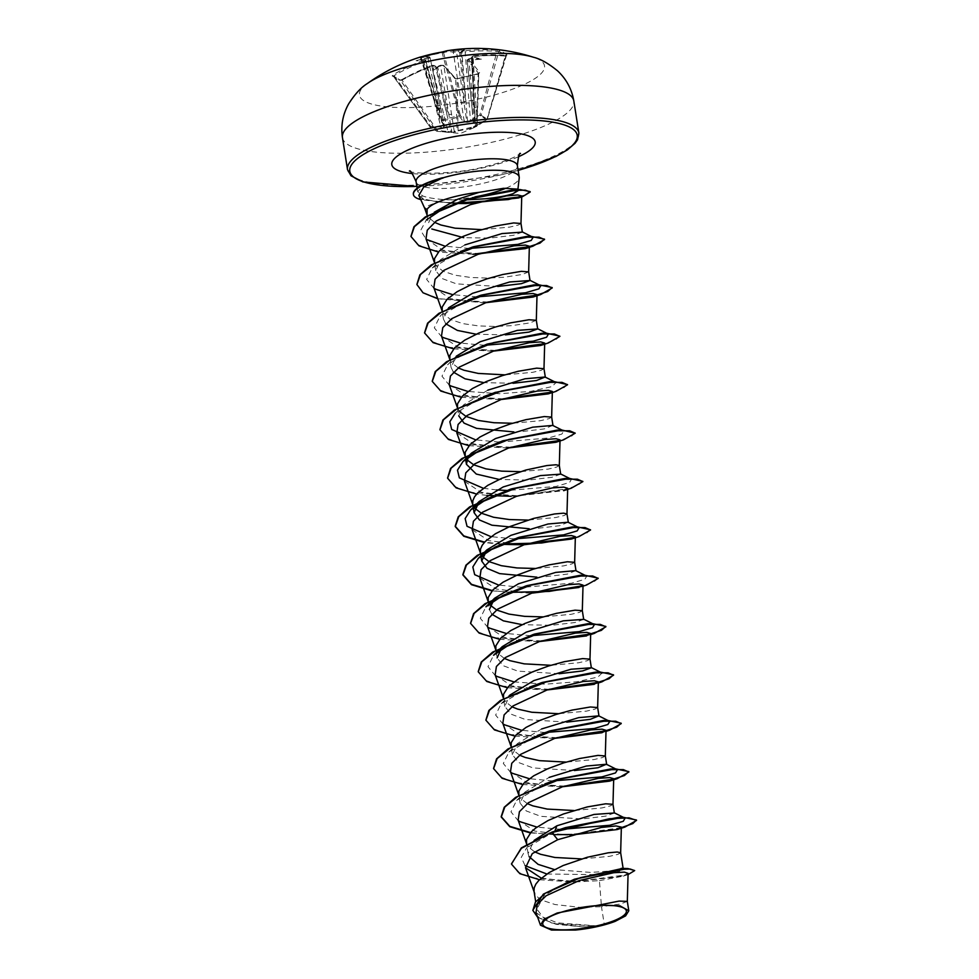 <?xml version="1.0" encoding="UTF-8"?>
<svg xmlns="http://www.w3.org/2000/svg" width="979" height="979" viewBox="0 0 979 979"><rect width="100%" height="100%" fill="white"/><g stroke="black" fill="none" stroke-linecap="round" stroke-linejoin="round"><path stroke-width="0.73" stroke-dasharray="4.89 3.67" d="M420.444 57.015A187.197 50.296 -104.7 0 1 428.814 56.941L427.762 57.565A187.356 177.444 -70.8 0 0 425.975 58.153A136.424 108.228 -39 0 0 416.099 60.71A136.424 55.95 14.9 0 1 423.968 59.486L425.094 60.098L423.968 59.486A187.356 47.335 -108.2 0 1 424.543 59.695L423.528 60.441A187.197 175.082 -62.3 0 0 393.301 74.637L392.163 75.909A185.533 25.809 -128.5 0 1 395.565 77.794A185.533 25.809 -128.5 0 1 399.346 80.205A1.003 0.906 123.9 0 1 400.313 80.205L400.313 80.205A1.003 0.906 123.9 0 1 400.533 80.413A184.554 25.674 51.5 0 0 396.776 78.014A184.554 25.674 51.5 0 0 393.387 76.154L394.06 75.664A186.206 174.152 117.7 0 1 424.115 61.53L425.743 60.331A186.353 47.078 71.8 0 0 425.094 60.098L425.18 61.016L426.318 59.278A186.353 176.501 109.2 0 1 428.325 58.618L429.989 57.651A186.206 50.027 75.3 0 0 420.664 58.079L421.264 57.737A184.554 174.091 41.3 0 1 431.702 54.946A184.554 174.091 41.3 0 1 442.324 52.805L443.585 52.719A186.206 52.425 -101.7 0 1 453.265 52.205L456.581 52.009A186.353 176.501 109.2 0 1 458.649 51.716L460.46 52.744L461.146 51.654A186.353 55.105 -98.1 0 1 461.819 51.875L465.172 51.911L464.792 50.773L462.688 50.761A1.003 0.942 -70.5 0 0 461.819 51.875L467.558 121.408L466.763 121.42L456.581 52.009L456.165 50.908L454.085 51.018A1.003 0.955 -76 0 0 453.265 52.205L464.156 120.821L460.338 115.424L440.33 120.111A1.003 0.795 -36.2 0 0 441.186 120.723L450.597 119.377L459.543 116.428L463.434 121.812L467.044 122.363L471.144 121.629L480.591 115.926L479.869 114.959L470.471 120.674L465.172 51.911A186.206 174.152 117.7 0 1 497.503 51.434L498.813 51.459A1.003 0.93 111.4 0 1 499.853 50.688L497.295 50.284A187.197 175.082 -62.3 0 0 464.792 50.773M420.762 57.027L440.33 120.111L444.319 125.471L430.111 57.737L440.611 108.057M470.471 58.373L468.819 59.303L475.048 126.364L486.82 119.634A1.003 0.93 -85.5 0 0 487.248 119.01L481.093 115.338A1.003 0.893 -37.8 0 1 480.591 115.926L486.82 119.634L476.443 126.499A1.003 0.955 -117.1 0 0 477.018 125.373L474.093 126.744L467.191 60.514A1.003 0.893 132.4 0 1 468.084 59.376L469.1 58.63A187.356 169.379 129.5 0 1 470.948 58.361L470.887 59.009A186.353 168.474 -50.5 0 0 468.819 59.303L467.191 60.514A186.206 52.425 -101.7 0 1 478.67 73.645L479.624 72.581A187.197 52.707 78.3 0 0 468.084 59.376M479.624 72.581A1.003 0.82 143.8 0 0 478.67 73.645L476.443 126.499L467.264 129.314L458.074 130.794A1.003 0.955 -118 0 1 457.009 130.06L455.749 79.018A186.206 50.027 75.3 0 0 443.915 65.96L454.256 131.382L457.009 130.06A1.003 0.636 178.6 0 0 458.294 130.403L476.43 126.156A1.003 0.624 -178.2 0 0 477.018 125.373L478.095 74.135A184.554 134.135 -30.8 0 0 457.022 79.066L455.749 79.018A1.003 0.808 -37.5 0 0 455.614 78.65L455.614 78.65A1.003 0.808 -37.5 0 0 454.709 78.418L457.279 78.822A185.533 134.857 149.2 0 1 467.864 76.068A185.533 134.857 149.2 0 1 478.462 73.866M505.274 56.072A186.206 171.741 -56.3 0 0 473.065 56.623L477.201 124.688L487.297 119.071A1.003 1.003 0 0 1 486.857 119.634L505.274 56.072L507.036 54.983A1.003 0.918 129.5 0 0 505.972 55.717L505.274 56.072L505.972 55.717A184.554 65.63 -76.2 0 0 498.813 51.459L481.093 115.338L479.869 114.959L497.295 50.284M474.093 126.744L475.048 126.364L474.093 126.744A1.003 0.955 -111.7 0 1 473.555 127.845L476.54 126.45A1.003 1.003 0 0 0 477.079 125.593L478.817 73.535L457.107 78.699L458.074 130.794L451.784 132.446L437.038 131.296L430.809 127.588L441.333 128.616L443.94 127.772L445.139 126.107L441.186 120.723L421.264 57.737M474.007 127.662L460.375 133.487L437.038 131.296L437.478 130.525L447.941 131.541L432.008 66.242A186.206 171.741 -56.3 0 0 401.831 80.302L400.533 80.413L436.377 130.929L437.478 130.525L401.659 79.654L431.996 65.52L432.008 66.242L435.325 66.046A1.003 0.906 -51.7 0 0 434.174 65.446A187.356 47.335 -108.2 0 1 434.835 65.972L436.059 66.633A186.353 47.078 71.8 0 0 435.325 66.046L451.025 131.822L451.808 131.81L440.562 65.923L440.599 65.238L442.814 65.299A187.197 50.296 -104.7 0 1 454.709 78.418M367.333 83.545A93.703 23.141 171 0 0 383.584 106.417A93.703 23.141 171 0 0 481.729 98.218A93.703 23.141 171 0 0 533.42 57.235M399.346 80.205L401.757 79.678L400.313 80.205L393.056 75.872A1.003 0.942 116.7 0 1 393.387 76.154L394.06 75.664L393.301 74.637M401.757 79.678A187.197 172.659 123.7 0 1 432.094 65.544L434.174 65.446M457.279 78.822L457.107 78.699C456.116 78.846 456.116 78.846 457.107 78.699L455.59 78.626L443.658 65.458A1.003 0.893 -48.2 0 1 443.915 65.96L440.562 65.923A186.353 168.474 -50.5 0 0 438.555 66.584L438.898 65.874A136.424 25.075 -46.9 0 0 432.632 70.574A136.424 64.076 37.3 0 1 434.835 65.972L437.148 68.151L437.76 67.416L448.284 114.567A2.668 0.893 171 0 1 451.649 114.641M506.082 188.139A51.275 12.666 171 0 0 519.213 177.958M418.841 195.408L423.552 198.957L437.772 201.968L427.823 205.871L424.678 208.258M627.319 901.365L620.38 904.033L601.473 906.713L604.312 924.653A45.78 11.307 -9 0 1 599.062 925.987A45.78 11.307 -9 0 1 598.793 926.048L557.54 922.879L543.039 917.213L536.884 909.148L543.969 895.748L565.874 882.715L575.358 878.885M541.265 878.126L574.649 881.981L599.417 880.659L601.473 906.713L579.152 907.264L554.958 904.523L542.709 900.46L538.389 897.804L535.476 894.782L534.032 891.245M546.845 874.002L601.314 874.724L619.303 871.408L623.133 868.422M621.212 868.361C626.719 869.34 616.501 870.698 590.582 872.424L554.481 869.585M620.649 852.746L617.945 854.337L609.452 856.356L581.489 858.913M614.347 812.986L605.622 816.156L582.101 818.933L540.824 816.339L526.249 810.942L520.106 803.098L525.258 791.864L549.195 777.387M612.989 804.334L610.284 805.925L601.791 807.956L573.829 810.514M605.316 755.935L602.611 757.513L594.131 759.545L566.156 762.103M597.655 707.523L594.951 709.114L586.458 711.133L558.495 713.703M589.982 659.124L587.278 660.703L578.797 662.734L550.822 665.292M583.68 619.364L574.967 622.522L551.434 625.312L522.162 624.663M582.321 610.712L579.617 612.303L571.124 614.322L543.161 616.892M575.713 570.635L567.318 574.11L543.773 576.9M574.649 562.301L571.944 563.892L563.463 565.923L535.489 568.481M568.053 522.223L559.621 525.711L536.1 528.501M566.988 513.902L564.283 515.492L555.791 517.512L527.828 520.082M560.686 474.142L551.972 477.299L528.44 480.089L499.168 479.441M559.315 465.49L556.61 467.081L548.13 469.112L520.155 471.67M552.707 425.412L544.324 428.9L520.767 431.69M551.654 417.091L548.95 418.682L540.457 420.701L512.494 423.258M543.981 368.679L541.277 370.27L532.796 372.301L504.821 374.859M536.321 320.28L530.043 322.874L511.919 325.628L495.717 326.472L478.645 325.921L462.957 323.645L450.707 319.595L443.475 313.916L442.031 310.367M528.648 271.868L522.382 274.463L504.246 277.228L488.044 278.073L470.985 277.51L455.296 275.246L443.034 271.183L435.814 265.505L434.37 261.968M522.321 232.109L513.62 235.278L490.1 238.068L463.716 237.689M520.987 223.469L518.283 225.048L509.79 227.079L481.827 229.637M529.113 856.649L528.073 853.59L534.008 840.52L526.653 847.875L521.244 857.433L525.099 865.669M534.546 851.816L527.816 846.382L526.372 842.833M527.228 803.588L520.143 797.971L518.699 794.434M574.44 770.534L533.127 767.928L518.576 762.519L512.409 754.699L517.597 743.465L541.534 728.988M519.568 755.176L512.482 749.571L511.038 746.022M566.768 722.123L525.442 719.516L510.903 714.107L504.748 706.287L509.924 695.066M511.907 706.777L504.809 701.16L503.365 697.623M559.107 673.723L517.818 671.129L503.255 665.72L497.112 657.876L495.851 650.142M504.234 658.365L497.148 652.76L495.704 649.212M491.776 614.2L489.414 609.476L488.252 602.134M489.928 604.961L488.031 600.812M482.255 556.549L480.371 552.401M474.607 508.162L472.698 504.001M468.182 457.217L471.584 453.032M466.922 459.738L465.037 455.59M457.511 408.108L458.747 415.855L463.924 404.633L487.86 390.144M459.261 411.327L457.364 407.178M513.106 383.278L483.834 382.63M453.436 372.167L451.074 367.455L456.251 356.221L447.587 364.788L464.56 353.395L488.827 343.568M458.233 367.933L451.148 362.316L449.704 358.779M505.433 334.879L476.173 334.218M445.763 323.755L443.414 319.044L448.59 307.81L439.926 316.376L468.158 299.892M497.773 286.468L456.447 283.861L441.896 278.464L435.741 270.645L440.929 259.398L464.866 244.921M427.064 215.833L428.276 223.457L432.902 213.508L426.318 219.994L420.652 230.42L426.208 239.353M434.505 222.331L428.153 217.093L426.697 213.557M599.417 880.659L623.231 876.144L628.09 873.366M536.002 912.575L551.556 922.952L582.468 926.844L596.076 926.611L575.505 930.05M615.118 921.374L604.312 924.653M554.909 831.073L526.653 847.875M623.611 868.74L621.371 868.361M565.495 827.622L551.899 832.15M511.527 864.004L517.867 872.118L532.576 877.906L576.876 881.504L618.544 876.719L630.684 873.182L634.612 870.184M532.845 910.176L539.821 918.388L555.729 923.846L598.793 926.048M539.502 879.729L573.021 881.993L628.065 874.59M537.691 917.36L556.219 924.335L582.395 926.844L598.671 926.061M437.772 201.968L467.105 203.534M426.012 238.852L442.618 250.098L475.549 254.271M433.832 287.655L450.352 298.607L483.222 302.67L437.76 298.754M441.48 336.066L458.001 347.019L490.883 351.082L453.62 348.867M449.153 384.466L465.661 395.418L498.544 399.493L461.293 397.278M456.826 432.877L473.346 443.83L506.216 447.892L468.953 445.678M464.474 481.289L481.007 492.241L513.889 496.292L563.635 490.675M472.147 529.688L488.668 540.641L521.55 544.703M479.82 578.099L496.341 589.052L529.223 593.115L491.96 590.9M582.994 586.152L578.956 587.498L582.994 585.112M487.493 626.499L504.014 637.451L536.884 641.514L499.62 639.311M590.667 634.563L586.629 635.897L590.68 633.511M495.141 674.91L511.674 685.863L544.557 689.926L507.293 687.711M598.328 682.975L594.29 684.309L598.353 681.91M502.814 723.31L519.335 734.274L552.217 738.325L514.954 736.122M510.5 771.721L527.02 782.674L559.89 786.737L522.627 784.522M518.148 820.133L534.669 831.073L567.551 835.136L530.288 832.933M442.508 177.774L423.834 184.725L417.715 191.737L422.647 195.935C428.251 197.954 436.867 199.263 448.48 199.851A51.275 12.666 171 0 0 475.011 196.852M464.376 199.936L448.48 199.851M561.334 829.36L536.969 827.108M518.625 821.234L510.965 811.86L516.594 800.443L544.838 783.946M557.039 779.48L557.822 779.223M552.805 780.924L529.309 778.697M511.001 772.859L503.304 763.461L508.921 752.043L537.177 735.547M545.132 732.525L521.636 730.297M503.292 724.423L495.631 715.049L501.248 703.632L529.504 687.136M602.073 672.989L597.961 677.027L576.79 681.8L545.376 684.174L513.975 681.886M495.631 676.024L487.97 666.638L493.575 655.232M530.667 635.726L506.302 633.474M487.995 627.637L480.297 618.251L485.914 606.833M585.136 575.676L586.739 576.166L584.904 579.262L571.491 583.227L522.994 587.327M522.137 587.302L498.641 585.075M577.463 527.277L579.066 527.767L577.292 526.873M514.464 538.891L490.968 536.663M564.834 478.498L566.865 478.547M569.802 478.866L571.406 479.355L569.57 482.451L556.17 486.416L507.66 490.516M496.634 489.953L483.308 488.264M503.377 440.636L504.161 440.379M557.161 430.099L563.733 430.956L561.909 434.052L548.497 438.005L500 442.104M499.131 442.08L475.635 439.852M463.924 404.621L455.247 413.199L483.491 396.703M495.717 392.224L496.488 391.967M549.488 381.688L551.532 381.737M554.469 382.055L556.06 382.544L551.96 386.595L530.789 391.355L499.388 393.742L467.974 391.453M449.642 385.591L441.97 376.205L447.587 364.788M546.796 333.655L548.399 334.145L546.612 333.252M484.666 345.293L460.301 343.042M441.97 337.18L434.297 327.794L439.926 316.376M539.135 285.244L540.726 285.733L538.952 284.84M476.993 296.882L452.641 294.642M434.321 288.793L426.636 279.394L432.253 267.977L460.497 251.481M469.333 248.482L445.029 246.182M621.347 827.671L572.103 834.536M553.673 834.671L530.606 832.591M564.418 786.125L516.019 782.821L500.257 776.836L493.563 768.429M556.757 737.725L508.346 734.409L492.584 728.437L485.902 720.018M549.109 689.314L500.685 686.01L484.923 680.026L478.229 671.618M541.411 640.915L493.012 637.598L477.25 631.614L470.569 623.207M598.169 578.197L594.131 581.734L582.615 585.736M509.313 592.381L492.266 590.557M590.496 529.786L586.47 533.335L574.967 537.336M501.64 543.981L484.605 542.158M582.835 481.387L577.843 485.376L563.708 489.83L517.242 495.741L469.577 492.278L454.134 486.318L447.574 477.997M575.15 432.779L571.393 436.389L559.633 440.513M510.781 447.281L462.369 443.976L446.595 438.005L439.901 429.597M567.502 384.576L563.463 388.112L551.96 392.114M503.096 398.881L454.697 395.577L438.922 389.593L432.241 381.186M559.829 336.164L555.791 339.713L544.275 343.715M495.423 350.47L447.024 347.166L431.262 341.194L424.568 332.787M487.787 302.058L439.375 298.766L423.601 292.782L416.907 284.375M480.089 253.659L432.559 250.391L417.36 244.481L410.96 236.294M455.724 203.106L454.782 203.094M449.239 202.922L418.388 198.872M621.335 828.087L564.907 835.148M562.974 786.59L557.247 786.749M555.301 738.19L549.574 738.337M547.665 689.779L541.913 689.926M539.967 641.367L534.24 641.526M586.556 585.038L581.55 586.445M532.319 592.968L526.58 593.115M578.883 536.639L573.853 538.046M500.856 544.324L484.287 542.501M571.198 488.227L513.889 496.304M486.893 495.423L476.626 494.089M563.537 439.828L558.532 441.223M509.325 447.746L503.573 447.905M555.864 391.416L550.859 392.824M501.652 399.346L495.912 399.493M548.203 343.017L543.198 344.412M493.967 350.935L488.24 351.094M486.33 302.523L480.567 302.682M472.906 254.271L438.347 251.995M454.758 203.485L420.75 199.655M413.395 194.368A51.079 12.617 171 0 0 418.327 198.468L422.647 195.935M481.362 59.156A136.424 60.625 10.9 0 0 470.948 58.361L472.429 59.89L472.453 59.021L472.429 59.89L481.362 59.156A136.424 103.566 -43.6 0 0 472.955 57.039A187.356 55.399 81.9 0 0 472.331 56.501L473.371 55.876A187.197 172.659 123.7 0 1 505.751 55.326M458.649 51.716L458.025 50.651A136.424 72.679 36.5 0 1 464.829 49.305A136.424 16.472 -49 0 0 462.088 50.553L461.146 51.654M423.528 60.441L441.333 128.616M505.972 55.717L487.297 119.071L506.486 55.277L473.273 55.852L471.401 57.59A186.353 55.105 -98.1 0 1 472.111 58.189L474.595 108.143L471.401 57.59A1.003 0.906 129.7 0 1 472.331 56.501M440.709 65.287A187.356 169.379 129.5 0 0 438.898 65.874L437.76 67.416M393.387 76.154L430.222 127.258L436.377 130.929A1.003 0.967 -74.9 0 0 437.038 131.296A1.003 1.003 0 0 1 436.891 131.272L430.393 127.429A1.003 0.857 -52.2 0 0 430.809 127.588L430.687 126.475L430.222 127.258A1.003 0.857 -52.2 0 0 430.393 127.429A1.003 1.003 0 0 1 430.197 127.221L393.068 75.872A1.003 0.942 116.7 0 0 392.163 75.909M427.762 57.565L443.536 126.866L425.743 60.331L438.457 109.538A2.668 0.649 165.6 0 0 438.323 109.391L425.18 61.016L416.099 60.71M471.841 59.425L473.983 108.547A2.668 0.857 174 0 0 472.208 109.55L473.616 127.76L474.876 127.037A1.003 0.991 -0.8 0 0 475.439 126.132L474.46 107.947A2.668 0.661 176.4 0 0 474.595 108.143L475.439 126.107L477.201 124.688L477.385 125.336M425.571 60.135L438.935 108.987L440.734 108.155L444.466 125.826A1.003 0.808 -37.5 0 0 445.139 126.107M394.06 75.664L430.687 126.475L443.144 127.123A1.003 0.918 -7.4 0 0 443.94 127.772L443.536 126.866L444.527 125.936M436.707 110.639A2.668 0.649 165.6 0 0 438.457 109.538L424.947 60.686M436.512 67.441L447.036 114.592A2.668 0.783 166.4 0 0 443.732 114.824M447.538 132.324L447.941 131.541L451.025 131.822A1.003 0.832 -94.8 0 0 451.784 132.446L454.256 131.382A1.003 0.967 -112.2 0 0 455.247 132.141M461.329 103.211L464.633 102.966L459.64 52.156M471.144 121.629L470.471 120.674L467.558 121.408A1.003 0.746 -65.3 0 1 467.044 122.363L466.763 121.42L464.156 120.821A1.003 0.82 -36.1 0 1 463.434 121.812M460.889 52.132L465.882 102.942L469.235 103.015M472.355 109.783A2.668 0.857 174 0 1 472.208 109.55L467.191 60.514M476.259 107.213A2.668 0.661 176.4 0 0 474.46 107.947L471.401 57.59M444.319 125.471A1.003 0.808 -37.5 0 0 444.466 125.826L440.452 120.454A1.003 1.003 0 0 1 440.305 120.16L420.615 58.055L419.526 57.382M441.957 52.058L459.543 116.428A1.003 0.795 -34.8 0 0 460.338 115.424L443.585 52.719A1.003 0.955 -111.5 0 1 444.087 51.618M475.439 126.132L475.439 126.132A1.003 0.991 -0.8 0 0 475.439 126.107A1.003 1.003 0 0 1 474.913 127.025L475.048 126.364M471.266 57.382L473.371 55.876M472.111 58.189L472.955 57.039M419.697 57.333A1.003 0.967 68 0 1 420.664 58.079M428.814 56.941A1.003 0.955 104.5 0 1 429.316 56.929L429.316 56.929A1.003 0.955 104.5 0 1 429.989 57.651M467.044 60.27L469.1 58.63M425.975 58.153L426.318 59.278M424.543 59.695A1.003 0.942 110.8 0 1 425.18 59.695L425.18 59.695A1.003 0.942 110.8 0 1 425.743 60.331M439.192 65.703L443.658 65.458A1.003 0.893 -48.2 0 0 442.814 65.299M432.094 65.544L431.996 65.52C431.702 65.532 434.113 64.969 431.996 65.52L435.52 65.96M464.829 49.305L460.46 52.744M432.632 70.574L437.148 68.151M342.454 137.623A117.125 28.917 171 0 0 495.325 141.49A117.125 28.917 171 0 0 573.816 100.984M578.883 133.022A117.125 28.917 -9 0 1 500.391 173.528A117.125 28.917 -9 0 1 347.521 169.673M518.136 170.37A115.13 28.428 -9 0 1 500.061 175.057A115.13 28.428 -9 0 1 416.846 186.414M517.377 165.61A51.275 12.666 -9 0 1 483.014 183.354A51.275 12.666 -9 0 1 416.087 181.666M518.417 156.775A72.568 17.916 -9 0 1 486.551 167.005A72.568 17.916 -9 0 1 412.379 173.564M420.407 198.908L423.552 198.957M507.036 54.983A185.533 65.972 103.8 0 0 499.853 50.688M458.025 50.651A187.356 177.444 -70.8 0 0 456.165 50.908M454.085 51.018A187.197 52.707 78.3 0 0 447.525 50.675M416.858 186.487L500.22 175.094L518.148 170.444M409.381 171.08C409.344 173.687 453.522 175.327 484.923 166.65C499.388 163.114 509.937 159.54 516.582 155.942L520.485 153.483M517.805 190.293L517.891 189.583M536.871 909.161L535.635 901.316M528.073 853.59L526.592 844.253M520.082 803.11L518.846 795.364M512.409 754.699L511.185 746.953M504.748 706.287L503.512 698.541M465.612 459.188L465.184 456.52M451.074 367.455L449.851 359.697M443.414 319.044L442.178 311.298M435.741 270.645L434.517 262.886M573.021 881.993L574.649 881.981M626.89 874.969L623.231 876.144M434.48 262.702L434.737 263.412M442.153 311.102L442.41 311.824M449.814 359.513L450.071 360.223M457.487 407.925L457.744 408.635M465.147 456.324L465.404 457.034M472.82 504.736L473.077 505.445M480.481 553.135L480.738 553.857M488.154 601.547L488.411 602.256M495.815 649.946L496.072 650.668M503.487 698.357L503.744 699.067M511.148 746.757L511.405 747.479M518.821 795.168L519.078 795.878M526.482 843.58L526.739 844.29M534.155 891.979L534.412 892.689M427.077 215.013L426.82 214.291M417.69 191.737L417.127 188.237M516.594 800.443L525.258 791.864M508.921 752.043L517.585 743.465M501.248 703.632L509.043 695.934M586.739 576.166L584.952 575.285M571.406 479.355L569.619 478.462M563.733 430.956L561.946 430.062M556.06 382.544L554.285 381.651M432.253 267.977L440.929 259.398M601.963 732.72L606.001 731.374M472.514 59.327L475.427 125.973M430.111 57.737L429.316 56.929L422.377 56.549M424.739 59.535L425.865 60.453"/><path stroke-width="1.47" d="M441.921 52.071L419.428 57.382A187.197 50.296 -104.7 0 1 420.444 57.015A187.393 187.393 0 0 0 367.333 83.545L367.333 83.545A93.703 23.141 171 0 1 422.23 62.729A93.703 23.141 171 0 1 533.42 57.235L533.42 57.235A187.393 187.393 0 0 0 447.525 50.675A187.197 52.707 78.3 0 0 444.344 51.544L441.921 52.071A185.533 175.021 -138.7 0 0 431.237 54.224A185.533 175.021 -138.7 0 0 420.737 57.027L420.762 57.027M571.112 909.54A42.354 10.463 -9 0 1 624.198 908.279A42.354 10.463 -9 0 1 598.01 925.583A42.354 10.463 -9 0 1 544.924 926.844A42.354 10.463 -9 0 1 571.112 909.54M434.284 212.235L457.634 199.263L479.159 192.337L503.61 188.298L516.863 189.069L517.805 190.293L513.18 193.622C507.22 195.739 497.87 197.464 485.131 198.81L464.376 199.936M475.011 196.852A51.275 12.666 171 0 0 484.838 194.821A51.275 12.666 171 0 0 506.082 188.139M517.891 189.583L519.213 177.958A51.275 12.666 171 0 0 519.2 177.077A51.275 12.666 171 0 0 452.274 175.388A51.275 12.666 171 0 0 442.532 177.97L423.723 187.038L418.841 195.408L424.678 208.282L427.113 209.322A45.78 11.307 171 0 1 457.12 196.057A45.78 11.307 171 0 1 479.159 192.337M427.077 215.013L424.678 208.282M628.065 874.59L634.673 870.588L627.833 868.532L574.392 879.228L622.705 868.373M535.635 901.316L534.032 891.245L534.204 887.867L535.856 884.098L538.976 880.243L549.109 872.583L563.158 865.522L587.216 857.274L608.228 852.807L617.223 852.011L620.649 852.77L621.359 827.133L616.06 825.946L601.241 827.463L557.712 839.701L532.258 853.627L525.539 867.749L541.265 878.126M534.155 840.374L556.867 825.799L594.008 814.442L614.347 812.986L612.976 804.359L613.698 778.733L609.721 777.571L598.438 778.329L562.35 786.798L528.379 802.731L519.408 811.713L518.148 820.133L526.739 844.29M526.592 844.253L526.531 839.456L531.316 831.844L535.782 827.977L548.081 820.537L563.39 814.002L587.253 806.929L605.695 803.796L612.976 804.31M549.195 777.387L586.286 766.043L606.38 764.256L597.973 767.744L574.44 770.534M518.846 795.364L518.87 791.056L523.643 783.433L533.775 775.772L547.824 768.711L563.831 762.825L579.58 758.517L598.022 755.396L605.316 755.959L606.025 730.322L602.073 729.159L590.753 729.93L554.689 738.386L520.73 754.319L511.76 763.302L510.5 771.721L519.078 795.878M541.534 728.988L578.675 717.631L598.707 715.857L590.325 719.332L566.768 722.123M511.185 746.953L511.197 742.645L515.982 735.033L526.102 727.373L540.151 720.311L556.17 714.425L571.92 710.118L590.361 706.985L597.643 707.548L598.365 681.91L594.388 680.748L583.105 681.519L547.041 689.975L513.069 705.908L504.112 714.89L502.814 723.31L511.405 747.479M509.924 695.066L533.861 680.576L570.99 669.232L591.353 667.764L582.627 670.933L559.107 673.723M503.512 698.541L503.536 694.233L508.309 686.622L518.442 678.961L532.49 671.9L548.497 666.014L564.247 661.706L582.689 658.586L589.982 659.148L590.692 633.511L586.715 632.348L575.444 633.107L539.356 641.575L505.384 657.509L496.414 666.491L495.141 674.91L503.744 699.067M497.112 657.876L502.251 646.654L526.2 632.165L563.292 620.833L583.68 619.364L582.309 610.651L575.028 610.174L556.586 613.307L540.836 617.614L524.817 623.501L510.769 630.562L500.648 638.222L495.863 645.834L495.851 650.142M489.414 609.476L494.591 598.255L518.527 583.765L555.68 572.409L575.713 570.635L584.952 575.285M488.252 602.134L488.203 597.423L492.975 589.811L503.108 582.15L517.157 575.089L533.163 569.203L548.913 564.895L567.355 561.762L574.649 562.338L575.358 536.7L571.393 535.537L560.11 536.296L524.046 544.765L490.075 560.686L481.093 569.668L479.82 578.099L488.411 602.256M536.896 577.157L499.596 573.608L487.052 568.334L481.741 561.077L486.918 549.843L510.867 535.354L547.995 524.01L568.053 522.223L577.292 526.873L590.496 529.786M481.741 561.077L480.371 552.401L480.53 549.023L482.194 545.266L485.315 541.411L495.435 533.739L509.484 526.69L533.555 518.429L554.555 513.963L563.549 513.167L566.976 513.926L567.698 488.288L563.72 487.126L552.45 487.897L516.361 496.353L482.39 512.286L473.42 521.256L472.147 529.688L480.738 553.857M529.198 528.746L491.947 525.209L479.404 519.947L474.105 512.666L479.245 501.444L503.194 486.955L540.298 475.61L560.686 474.142L559.315 465.514L560.025 439.889M474.081 512.666L472.698 504.001L472.869 500.612L474.521 496.855L477.642 493L487.775 485.339L501.823 478.278L525.882 470.018L546.894 465.551L555.888 464.768L559.315 465.466M483.308 488.264L459.359 477.874L457.487 470.177L462.908 461.611L471.584 453.032L495.533 438.543L532.686 427.187L552.707 425.412L561.946 430.062M465.184 456.52L465.196 452.212L469.981 444.588L480.102 436.928L494.15 429.867L510.169 423.98L525.919 419.673L544.361 416.552L551.642 417.115L552.364 391.478L548.387 390.315L537.116 391.074L501.04 399.542L467.081 415.475L458.086 424.458L456.826 432.877L465.404 457.034M487.86 390.144L524.989 378.787L545.034 377.013L536.614 380.501L513.106 383.278M457.511 408.108L457.536 403.801L462.308 396.189L472.441 388.528L486.49 381.467L502.496 375.581L518.246 371.274L536.688 368.141L543.981 368.704L544.691 343.078L540.726 341.904L529.443 342.674L493.367 351.131L459.384 367.064L450.426 376.046L449.153 384.466M456.275 356.197L480.199 341.732L517.304 330.388L537.679 328.92L528.966 332.089L505.433 334.879M449.851 359.697L449.863 355.389L454.648 347.778L464.768 340.117L478.817 333.056L494.836 327.17L510.585 322.862L529.027 319.741L536.308 320.304L537.03 294.667L533.041 293.504L521.758 294.275L485.694 302.744L451.723 318.664L442.777 327.635L441.48 336.066L450.071 360.223M448.615 307.785L472.527 293.321L509.667 281.976L530.018 280.52L521.317 283.677L497.773 286.468M442.178 311.298L442.202 306.99L446.975 299.378L457.107 291.718L471.156 284.656L487.163 278.77L502.912 274.463L521.354 271.33L528.648 271.893L529.358 246.255L525.38 245.093L514.11 245.864L478.033 254.32L444.074 270.253L435.08 279.235L433.832 287.655L442.41 311.824M464.866 244.921L501.97 233.577L522.321 232.109M434.517 262.886L434.529 258.578L439.314 250.967L449.434 243.306L463.483 236.245L479.502 230.359L495.252 226.051L513.694 222.931L520.975 223.493L521.746 195.971M554.481 869.585L538.107 864.359L529.113 856.649M581.489 858.913L554.824 857.469L540.628 854.312L534.546 851.816M573.829 810.514L547.163 809.07L532.955 805.901L527.228 803.588M566.156 762.103L539.49 760.659L525.295 757.489L519.568 755.176M558.495 713.703L531.83 712.259L517.622 709.09L511.907 706.777M550.822 665.292L524.157 663.848L509.961 660.678L504.234 658.365M522.162 624.663L503.39 620.857L491.776 614.2M543.161 616.892L524.646 616.354L508.958 614.09L496.708 610.027L489.928 604.961M535.489 568.481L516.985 567.942L501.297 565.678L489.035 561.628L482.255 556.549M527.828 520.082L509.313 519.543L493.624 517.267L481.374 513.216L474.607 508.162M499.168 479.441L476.283 474.056L466.408 464.266L468.182 457.217M520.155 471.67L501.652 471.132L485.963 468.868L473.701 464.805L466.922 459.738M513.902 431.935L476.602 428.386L464.046 423.124L458.747 415.855M512.494 423.258L493.979 422.732L478.29 420.456L466.041 416.405L459.261 411.327M483.834 382.63L465.062 378.824L453.436 372.167M504.821 374.859L478.168 373.415L463.96 370.246L458.233 367.933M476.173 334.218L457.364 330.412L445.763 323.755M463.716 237.689L431.8 228.988M481.827 229.637L455.162 228.193L440.954 225.023L434.505 222.331M427.064 215.833L427.113 209.322M598.45 905.171L619.095 901.084L627.319 901.39L628.09 873.366L624.369 872.13L613.711 872.717L579.238 880.537L546.184 895.724L537.324 904.412L536.002 912.575L540.481 925.204L551.483 930.05L575.505 930.05A45.523 11.246 -9 0 0 615.118 921.374L625.605 915.891L628.799 910.776L619.927 905.82L598.45 905.171L557.173 913.015L543.981 919.293L540.481 925.204M525.099 865.669L546.845 874.002M627.833 868.532L621.212 868.361M511.491 863.808L521.415 848.291L551.899 832.15L521.354 847.887L511.527 864.004M574.392 879.228L543.345 894.157L532.845 910.176M511.552 864.2L519.849 873.672L539.502 879.729M634.673 870.588L630.084 869.009L617.982 869.523L580.474 877.661L545.303 893.252L535.452 902.063L532.87 910.384L537.691 917.36M570.133 835.16L617.284 829.531L624.883 827.071L636.546 820.426L628.995 817.832L609.232 818.762L551.96 832.554L557.712 839.701M438.347 251.995L418.963 245.815L410.984 236.502L414.398 226.675L426.807 216.432L469.088 198.908L511.956 190.428L525.258 190.146L530.202 192.019L522.737 196.51L466.028 203.534L518.356 197.991L521.709 195.971L517.769 194.956L506.437 195.898L470.275 204.709L436.206 221.034L427.248 230.212L426.012 238.852L434.737 263.412M437.76 298.754L423.05 292.794L416.932 284.583L420.468 274.548L433.403 264L478.168 245.839L524.438 237.175L539.05 237.163L544.544 239.549L532.882 246.194L472.906 254.271L525.295 248.654L529.358 246.255M485.817 302.695L532.943 297.053L537.018 294.667M493.453 351.106L540.641 345.465L544.667 343.078M501.126 399.505L548.301 393.864L552.352 391.478M508.811 447.917L555.962 442.275L560 439.889L556.048 438.727L544.752 439.498L508.676 447.954L474.717 463.887L465.784 472.857L464.474 481.289L473.077 505.445M484.287 542.501L463.777 536.259L455.259 526.604L458.808 516.582L471.743 506.033L516.508 487.86L562.778 479.208L577.377 479.184L582.884 481.582L571.198 488.227L563.635 490.675L567.673 488.288M524.144 544.728L571.295 539.086L575.358 536.7M531.793 593.139L578.956 587.498M582.994 585.112L579.066 583.937L567.747 584.72L531.683 593.176L497.711 609.109L488.778 618.092L487.493 626.499L496.072 650.668M539.466 641.539L586.629 635.897M547.139 689.95L594.29 684.309M554.787 738.35L601.95 732.72L605.989 730.322M562.472 786.749L609.623 781.12L613.686 778.721M617.284 829.531L621.347 827.133M442.532 177.97L442.508 177.774A51.079 12.617 171 0 0 413.358 194.16A51.079 12.617 171 0 0 413.395 194.368M551.899 832.15L565.495 827.622L618.483 817.343L625.067 818.199L623.244 821.295L609.844 825.26L561.334 829.36M536.969 827.108L518.625 821.234M544.838 783.946L557.039 779.48M530.606 832.591L509.839 826.362L501.199 816.645L504.234 807.271L515.603 797.371L557.822 779.223L610.835 768.943L617.406 769.8L615.51 772.92L601.865 776.91L552.805 780.924M529.309 778.697L511.001 772.859M537.177 735.547L550.149 730.811L603.174 720.532L609.733 721.388L607.849 724.509L594.204 728.511L545.132 732.525M521.636 730.297L503.292 724.423M529.504 687.136L542.488 682.412L595.501 672.12L602.073 672.989L591.047 667.445M513.975 681.886L495.631 676.024M502.251 646.654L493.575 655.232L510.548 643.839L534.815 634L587.841 623.721L594.4 624.578L592.576 627.674L579.164 631.639L530.667 635.726M506.302 633.474L487.995 627.637M494.579 598.255L485.914 606.833L502.876 595.428L527.155 585.589L580.168 575.309L585.136 575.676M522.994 587.327L522.137 587.302M498.641 585.075L474.693 574.685L472.82 567L478.241 558.422L495.215 547.028L519.482 537.19L572.495 526.91L577.463 527.277M579.066 527.767L577.182 530.887L563.525 534.889L514.464 538.891M490.968 536.663L467.032 526.286L465.147 518.589L470.581 510.01L487.554 498.617L511.821 488.778L564.834 478.498L569.656 478.462L582.835 481.387M566.865 478.547L569.802 478.866M507.66 490.516L496.634 489.953M462.908 461.611L479.563 450.377L503.377 440.636M447.574 477.997L450.56 468.427L461.941 458.527L502.472 440.905L557.161 430.099L561.995 430.062L575.224 433.183L563.537 439.828L555.962 442.275M500 442.104L499.131 442.08M475.635 439.852L451.686 429.463L449.826 421.765L455.247 413.199M483.491 396.703L495.717 392.224M439.901 429.597L442.9 420.015L454.268 410.128L494.811 392.506L549.488 381.688L554.334 381.651L567.502 384.576M551.532 381.737L554.469 382.055M467.974 391.453L449.642 385.591M432.241 381.186L435.227 371.616L446.595 361.716L487.138 344.094L541.815 333.288L546.796 333.655M548.399 334.145L546.576 337.229L533.176 341.194L484.666 345.293M460.301 343.042L441.97 337.18M468.158 299.892L481.154 295.156L534.155 284.877L539.135 285.244M540.726 285.733L538.915 288.829L525.503 292.794L476.993 296.882M452.641 294.642L434.321 288.793M460.497 251.481L473.493 246.745L526.482 236.465L533.065 237.322L531.242 240.418L517.842 244.383L469.333 248.482M445.029 246.182L426.208 239.353M426.318 219.994L443.034 208.772L466.396 199.263L514.77 189.571L519.005 190.134L513.18 193.622M563.806 828.161L623.354 817.306L636.485 820.023L632.826 823.584L621.347 827.671M572.103 834.536L553.673 834.671M556.133 779.749L615.681 768.907L628.824 771.611L624.382 775.564L610.663 780.03L564.418 786.125M493.563 768.429L496.561 758.86L507.942 748.959L548.46 731.35L608.008 720.495L621.151 723.212L616.721 727.164L602.991 731.631L556.757 737.725M485.902 720.018L488.9 710.448L500.269 700.56L540.8 682.938L600.335 672.096L613.49 674.8L609.048 678.753L595.33 683.22L549.109 689.314M478.229 671.618L481.24 662.037L492.608 652.149L533.127 634.539L592.662 623.684L605.817 626.401L601.387 630.341L587.657 634.82L541.411 640.915M470.569 623.207L473.567 613.637L484.948 603.737L525.466 586.127L584.989 575.285L598.169 578.197M582.615 585.736L549.243 591.414L509.313 592.381M492.266 590.557L471.499 584.328L462.871 574.6L465.906 565.226L477.275 555.338L517.805 537.716L577.316 526.873L572.495 526.91M574.967 537.336L541.583 543.002L501.64 543.981M484.605 542.158L463.826 535.917L455.198 526.2L458.233 516.826L469.602 506.926L510.132 489.316L569.656 478.462M502.472 440.905L561.995 430.062M559.633 440.513L510.781 447.281M494.811 392.506L554.334 381.651M551.96 392.114L503.096 398.881M487.138 344.094L546.686 333.252L559.829 336.164M544.275 343.715L495.423 350.47M424.568 332.787L427.566 323.205L438.935 313.317L479.465 295.695L539.013 284.84L552.156 287.557L547.714 291.509L533.996 295.976L487.787 302.058M416.907 284.375L419.893 274.805L431.262 264.905L471.805 247.283L531.352 236.441L544.483 239.145L540.041 243.098L526.323 247.565L480.089 253.659M410.96 236.294L413.97 226.736L425.29 216.946L464.719 199.789L520.02 189.559L530.128 191.615L524.622 195.433L508.334 199.557L455.724 203.106M454.782 203.094L449.239 202.922M556.867 825.799L554.909 831.073M624.883 827.071L621.335 828.087M530.288 832.933L509.79 826.704L501.26 817.049L504.797 807.014L517.732 796.465L562.497 778.305L608.779 769.641L623.378 769.629L628.885 772.015L617.223 778.66L562.974 786.59M522.627 784.522L502.117 778.293L493.6 768.637L497.136 758.603L510.071 748.066L554.836 729.893L601.106 721.242L615.705 721.217L621.212 723.616L609.562 730.248L555.301 738.19M514.954 736.122L494.444 729.893L485.927 720.226L489.476 710.203L502.411 699.655L547.175 681.494L593.433 672.83L608.045 672.818L613.552 675.204L601.901 681.849L547.665 689.779M507.293 687.711L486.783 681.482L478.266 671.814L481.815 661.792L494.75 651.243L539.502 633.083L585.772 624.431L600.372 624.406L605.879 626.805L594.229 633.437L539.967 641.367M499.62 639.311L479.11 633.07L470.593 623.415L474.142 613.38L487.077 602.844L531.842 584.683L578.099 576.019L592.711 576.007L598.218 578.393L586.556 585.038L582.994 586.152M581.55 586.445L532.319 592.968M491.96 590.9L471.45 584.671L462.932 575.003L466.469 564.981L479.404 554.432L524.169 536.272L570.439 527.608L585.038 527.595L590.557 529.982L578.883 536.639L571.295 539.086M573.853 538.046L518.919 544.716L500.856 544.324M511.246 496.304L486.893 495.423M476.626 494.089L456.116 487.86L447.599 478.205L451.135 468.17L464.07 457.621L508.835 439.461L555.105 430.797L569.717 430.784L575.224 433.183M558.532 441.223L509.325 447.746M468.953 445.678L448.455 439.449L439.938 429.793L443.475 419.771L456.41 409.222L501.175 391.049L547.445 382.397L562.044 382.373L567.551 384.771L555.864 391.416L548.301 393.864M550.859 392.824L501.652 399.346M461.293 397.278L440.783 391.049L432.265 381.394L435.802 371.359L448.737 360.81L493.502 342.65L539.784 333.986L554.383 333.974L559.89 336.372L548.203 343.017L540.641 345.465M543.198 344.412L493.967 350.935M453.62 348.867L433.122 342.638L424.605 332.995L428.129 322.96L441.064 312.411L485.841 294.238L532.111 285.587L546.71 285.562L552.217 287.961L540.543 294.606L486.33 302.523M466.028 203.534L454.758 203.485M420.75 199.655L418.388 198.872L420.407 198.908M443.059 178.043A51.079 12.617 171 0 0 413.419 194.564A51.079 12.617 171 0 0 418.388 198.872M441.945 52.058L447.525 50.675M573.816 100.984A117.125 28.917 171 0 0 420.933 97.117A117.125 28.917 171 0 0 342.454 137.623L347.521 169.673A117.125 28.917 -9 0 1 426.012 129.155A117.125 28.917 -9 0 1 578.883 133.022L573.816 100.984C571.785 89.113 566.364 79.066 557.553 70.843C548.497 63.439 540.457 58.899 533.42 57.235M416.846 186.414A115.13 28.428 -9 0 1 349.846 168.767A115.13 28.428 -9 0 1 426.954 131.455A115.13 28.428 -9 0 1 567.698 126.218A115.13 28.428 -9 0 1 518.136 170.37M417.127 188.237L416.087 181.666A51.275 12.666 -9 0 1 450.45 163.921A51.275 12.666 -9 0 1 517.377 165.61C518.332 156.53 519.372 152.479 520.485 153.483M412.379 173.564A72.568 17.916 -9 0 1 440.464 139.507A72.568 17.916 -9 0 1 522.737 134.233A72.568 17.916 -9 0 1 518.417 156.775M518.148 170.444L555.913 156.481L567.404 149.873L575.077 143.277L577.573 139.716L578.883 133.022M416.087 181.666C412.367 173.307 410.14 169.783 409.381 171.08M519.2 177.077L517.377 165.61M623.133 868.422L620.649 852.721M606.686 764.575L605.316 755.91M599.013 716.175L597.643 707.499M591.353 667.764L589.982 659.087M575.995 570.769L574.649 562.276M568.322 522.37L566.976 513.877M552.988 425.559L551.642 417.066M545.352 377.331L543.981 368.655M537.679 328.92L536.308 320.255M530.018 280.52L528.648 271.844M522.345 232.109L520.975 223.432M466.408 464.266L465.612 459.188M628.799 910.776L627.306 901.353M449.141 384.478L457.744 408.635M583.031 585.112L582.309 610.737M525.527 867.749L534.412 892.689M618.483 817.343L623.354 817.306M610.835 768.943L615.681 768.907M550.149 730.811L548.46 731.35M603.174 720.532L608.008 720.495M542.488 682.412L540.8 682.938M595.501 672.12L600.335 672.096M534.815 634L533.127 634.539M587.841 623.721L592.662 623.684M527.155 585.589L525.466 586.127M580.168 575.309L584.989 575.285M519.482 537.19L517.805 537.716M511.821 488.778L510.132 489.316M541.815 333.288L546.686 333.252M481.154 295.156L479.465 295.695M534.155 284.877L539.013 284.84M473.493 246.745L471.805 247.283M526.482 236.465L531.352 236.441M466.396 199.263L464.719 199.789M514.77 189.571L520.02 189.559M614.041 812.668L625.067 818.199M617.406 769.8L606.38 764.256M609.733 721.388L598.707 715.845M509.043 695.934L509.924 695.053M594.4 624.578L583.386 619.034M478.241 558.422L486.918 549.843M470.581 510.01L479.245 501.444M569.619 478.462L560.38 473.824M554.285 381.651L545.034 377.001M546.612 333.252L537.385 328.601M538.952 284.84L529.712 280.19M533.065 237.322L522.027 231.778M519.005 190.134L516.863 189.057M518.356 197.991L522.737 196.51M525.295 248.654L532.882 246.194M532.943 297.065L540.543 294.606M521.55 544.703L518.919 544.716M590.667 634.563L594.229 633.437M598.328 682.975L601.901 681.849M606.001 731.374L609.562 730.248M609.623 781.12L617.223 778.66M416.858 186.487L362.915 181.923L351.008 175.792L347.521 169.673M367.333 83.545C361.165 87.29 354.924 94.094 348.597 103.945C342.76 114.482 340.704 125.716 342.454 137.623M420.75 57.027L419.563 57.369M422.377 56.549L420.444 57.015"/></g></svg>
